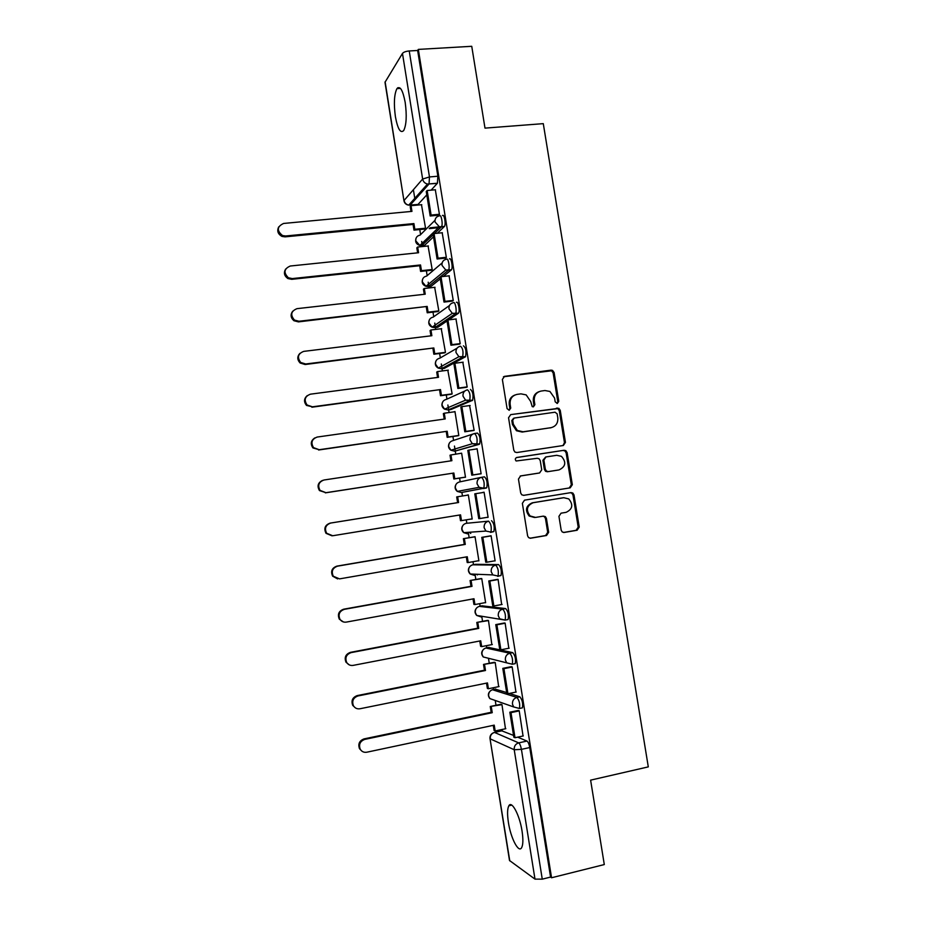 <?xml version="1.0" encoding="UTF-8"?>
<svg xmlns="http://www.w3.org/2000/svg" width="926" height="926" viewBox="0 0 926 926"><rect width="100%" height="100%" fill="white"/><g stroke="black" fill="none" stroke-linecap="round" stroke-linejoin="round"><path stroke-width="1.39" d="M557.29 403.47L558.772 401.317L554.084 372.507L552.544 370.388L551.086 370.134L504.531 376.35L502.367 379.44L507.078 408.609L509.207 410.276L510.735 408.088L510.122 404.315C509.775 398.921 512.078 395.61 517.044 394.383L520.944 393.851L526.176 394.893L530.656 401.444L532.218 406.618L533.388 406.85L534.881 404.685L534.279 400.935C533.92 395.576 536.2 392.277 541.108 391.061L544.963 390.529L549.928 391.455L554.581 398.087L555.195 401.826L557.29 403.47M557.082 403.481L557.799 401.641L553.123 372.889L551.595 370.782L503.443 376.778M509.092 410.287L509.856 408.412L509.242 404.639L510.122 404.315M533.226 406.873L533.955 405.009L533.353 401.271L534.279 400.935M506.684 692.567L495.225 689.106M514.15 663.873L515.25 663.653C516.014 659.162 515.18 655.504 512.773 652.656L488.65 647.424M506.811 619.772L508.108 619.529C508.906 614.945 508.096 611.299 505.677 608.579L482.076 605.835M497.69 576.354L500.989 575.509C501.811 570.81 501.012 567.163 498.605 564.582L475.524 564.304M405.194 102.427C402.822 90.053 400.067 85.458 396.918 88.641C394.175 94.371 393.666 103.735 395.414 116.757C397.74 129.073 400.507 133.668 403.701 130.543C406.433 124.964 406.931 115.588 405.194 102.427M522.056 831.085C519.636 815.019 511.673 800.099 508.837 805.805C507.321 808.745 507.17 814.29 508.397 822.415C510.701 838.007 518.618 853.448 521.627 847.695C523.132 844.79 523.271 839.257 522.056 831.085M561.179 530.17L562.209 531.952L564.189 532.473L577.118 530.251L579.225 527.091L573.993 494.924L572.835 493.049L570.995 492.609L524.533 500.156L522.368 503.339L527.623 535.899L528.584 537.624L530.679 538.214L546.525 535.494L548.667 532.311L546.421 518.433L545.379 516.639L543.388 516.118L535.541 517.426L530.112 515.956C525.713 510.064 526.732 505.654 533.168 502.714L563.749 497.713L568.749 498.917C573.483 504.728 572.604 509.196 566.122 512.333L561.052 513.178L558.934 516.338L561.179 530.17M418.332 49.402L471.739 46.3L484.993 128.124L543.284 123.644L648.293 766.878L590.614 780.143L604.296 864.56L551.56 877.755L418.332 49.402L417.649 50.479L409.234 50.965L429.467 176.947L429.051 183.973L410.068 205.202L409.026 204.808M563.332 445.499L565.45 442.397L560.242 410.345L558.829 408.297L510.712 414.616L508.548 417.742L513.791 450.186L514.96 452.085L516.847 452.536L563.332 445.499M567.106 452.594L572.326 484.703L570.219 487.84L523.757 495.341L521.755 494.808L520.701 493.002L518.456 479.089L520.62 475.918L539.592 472.954L541.733 469.806L540.24 460.627L539.048 458.717L537.219 458.289L516.129 460.998C514.868 459.446 515.099 458.277 516.835 457.467L564.108 450.267L565.832 450.638L567.106 452.594L566.122 452.814L571.33 484.865L572.326 484.703M501.823 730.845L513.56 735.429M517.68 737.165L526.975 741.066L518.676 742.872C519.833 743.694 520.748 745.858 521.419 749.365L542.266 879.156L534.985 879.121L509.508 860.497L490.016 738.659L509.775 860.856M413.39 189.703L414.987 199.703M419.767 229.555L420.578 234.625M421.677 241.431L422.268 245.135M422.337 245.564L422.488 246.547M426.377 270.797L427.152 275.635M428.206 282.21L428.842 286.169M428.9 286.528L429.12 287.94M432.998 312.108L433.738 316.727M434.757 323.07L435.428 327.272M435.475 327.572L435.764 329.401M439.63 353.5L440.336 357.887M441.308 363.987L442.026 368.455M442.061 368.675L442.42 370.932M446.274 394.962L446.945 399.118M447.883 404.986L448.635 409.709M448.659 409.859L449.087 412.545M452.93 436.493L453.566 440.429M454.458 446.054L455.256 451.031M455.268 451.112L455.777 454.226M459.597 478.094L460.187 481.798M461.9 492.435L462.468 495.977M466.287 519.833L466.831 523.213M468.29 532.334L469.146 537.705M473.001 561.7L473.475 564.663M475.003 574.201L475.848 579.491M479.714 603.648L480.119 606.194M481.728 616.184L482.55 621.346M486.451 645.677L486.787 647.795M488.465 658.27L489.275 663.282M493.199 687.775L493.465 689.465M495.236 700.473L496 705.288M499.959 729.943L500.156 731.204M551.56 877.755L550.576 877.072L542.266 879.156M417.649 50.479L437.871 176.218L437.419 183.232L431.111 190.143M426.793 194.865L418.008 204.472L408.725 205.144L427.523 184.042L437.315 183.371M385.123 81.824L403.956 200.78L384.996 82.298L402.474 53.419C403.597 52.111 405.854 51.289 409.234 50.965M438.311 215.214L439.433 214.404L435.313 189.772M445.209 258.134L446.355 257.44L442.188 232.762M431.146 270.288L432.187 269.547L428.067 245.98M452.12 301.135L453.277 300.556L449.075 275.832M437.766 311.553L438.831 310.939L434.664 287.315M459.041 344.217L460.222 343.754L455.962 318.995M444.399 352.899L445.475 352.401L441.251 328.73M465.975 387.369L467.179 387.022L462.815 362.228M451.043 394.314L452.143 393.944L447.814 370.226M472.92 430.613L474.147 430.37L469.598 405.565M457.687 435.799L458.81 435.556L454.955 411.538L454.307 411.804M479.888 473.927L481.126 473.811L477.098 448.74L476.068 449.041M464.354 477.353L465.5 477.249L461.634 453.184L450.962 454.944L451.888 460.697L323.973 480.004C318.741 481.937 317.433 485.398 320.049 490.386L325.964 492.69L319.447 490.572C316.9 486.046 317.942 482.643 322.561 480.397M484.078 492.204L482.851 492.412L484.09 492.215L488.118 517.321L486.879 517.449L488.106 517.252M468.325 494.901L467.202 495.097L468.336 494.912L472.191 519L471.056 519.127L472.179 518.942M494.322 560.913L495.121 560.913L491.081 535.749L489.854 535.98M477.978 560.832L478.904 560.843L475.038 536.698L473.904 536.895M501.66 604.528L498.095 579.375L496.845 579.491M485.004 602.676L485.629 602.745L481.751 578.565L480.594 578.634M508.825 648.269L505.121 623.082L503.848 623.082M491.856 644.623L488.477 620.501L487.296 620.455M515.944 692.092L512.159 666.882L510.874 666.755M498.674 686.652L495.213 662.518L494.021 662.333M523.051 735.996L519.208 710.751L517.9 710.508M505.469 728.762L501.961 704.605L500.746 704.304M509.393 693.435L519.868 696.827C522.287 699.79 523.132 703.471 522.403 707.858L521.407 708.066M466.241 523.306L488.592 521.164C490.988 523.618 491.764 527.253 490.919 532.068L485.93 531.073L484.124 527.693C483.904 524.22 485.398 522.044 488.592 521.164L466.241 523.306C463.208 524.139 461.785 526.2 461.993 529.475L463.706 532.658L467.943 533.932L466.635 532.45M486.3 488.071L483.349 488.546L479.089 487.342L477.064 483.766C476.844 480.305 478.337 478.152 481.543 477.307L484.495 476.844C486.902 479.159 487.655 482.782 486.763 487.713L461.31 492.528L457.27 491.405L455.36 488.025C455.152 484.761 456.576 482.724 459.609 481.925L480.999 477.411M474.679 433.495L477.469 433.09C479.865 435.278 480.606 438.901 479.68 443.959L454.562 451.217M470.443 389.418C472.839 391.478 473.568 395.101 472.607 400.287L450.881 409.547L447.837 409.963M463.44 345.838C465.836 347.759 466.53 351.382 465.546 356.695L444.283 368.386L441.135 368.791M456.437 302.327C458.196 300.753 460.153 311.113 458.497 313.196L448.763 319.852M447.038 321.009L437.697 327.306L434.884 327.642L433.449 326.241M449.457 258.898C451.205 257.081 453.15 267.66 451.46 269.79L443.276 276.469M440.278 278.888L431.122 286.284L428.31 286.597L426.955 285.463M442.489 215.55C444.237 213.489 446.158 224.3 444.434 226.465L437.327 233.248M433.53 236.836L424.559 245.344L421.747 245.621L420.52 244.846M424.721 229.069L413.98 230.123L414.825 229.266L425.555 228.213L421.48 204.715M476.566 574.259L477.388 574.919M490.502 532.404L493.871 531.57C494.727 526.755 493.952 523.121 491.544 520.678M469.551 532.242L470.744 533.469M423.969 245.402L424.559 245.344M550.576 877.072L529.753 747.548C529.082 744.041 528.156 741.876 526.975 741.066M417.325 204.53L418.008 204.472M397.786 87.715L397.925 88.583M538.967 391.686C534.811 393.33 532.936 396.525 533.353 401.271M514.81 395.043C510.689 396.745 508.825 399.939 509.242 404.639M562.985 445.556L564.466 442.64L559.269 410.658L557.857 408.609L510.712 414.616M557.139 413.841L555.044 412.197L514.208 418.054L512.691 420.242L513.34 424.212L517.356 430.486L523.097 431.782L550.993 427.685C555.889 426.423 558.146 423.124 557.788 417.788L557.139 413.841M513.617 418.251L511.812 420.531L512.691 420.242M551.537 427.592L522.195 432.048L516.465 430.752L512.448 424.502L511.812 420.531M523.514 495.364L569.224 487.99L571.33 484.865M520.215 476.022L538.828 473.093M516.338 457.629L564.108 450.267M559.096 469.887C565.728 466.658 566.504 462.132 561.434 456.333L556.734 455.303L545.993 456.946L543.863 460.072L545.345 469.239L546.525 471.137L548.366 471.577L558.563 469.991M545.657 457.016L542.914 460.28L543.863 460.072M558.123 470.072L547.416 471.751L545.576 471.322L544.395 469.424L542.914 460.28M566.122 452.814L564.848 450.858L563.135 450.487M534.603 517.518L529.186 516.048C524.81 510.168 525.818 505.758 532.242 502.83L562.765 497.841M529.938 538.226L545.576 535.552L547.717 532.357L545.472 518.525L544.43 516.731L543.018 516.187M563.448 532.485L576.099 530.32L578.206 527.16L572.986 495.051L571.84 493.188L570.335 492.713M410.994 211.464L410.218 206.602L411.04 205.676L411.954 211.371L283.599 223.455C276.967 226.569 276.608 230.597 282.511 235.551L285.567 235.991L285.058 236.859L282.002 236.419C277.881 234.104 276.781 230.921 278.714 226.893M414.825 229.266L413.91 223.571L413.077 224.439L285.058 236.859M413.98 230.123L413.077 224.439M440.741 227.495L429.201 228.629M438.658 215.191L430.185 215.989L431.099 215.064L427.152 190.501L435.475 189.749M431.099 215.064L439.41 214.265M430.185 215.989L426.249 191.497L427.152 190.501M413.91 223.571L285.567 235.991M430.069 227.773L439.688 226.824M411.04 205.676L421.781 204.681M417.626 252.844L416.827 247.855L417.672 247.034L418.575 252.74L290.289 266.017C283.981 268.76 283.356 272.672 288.391 277.777L292.269 278.587L291.736 279.328L287.87 278.541C284.224 275.902 283.495 272.73 285.648 269.049M431.354 270.265L420.601 271.422L421.446 270.67L420.531 264.963L419.686 265.727L291.736 279.328M420.601 271.422L419.686 265.727M445.58 258.099L437.084 258.991L438.021 258.18L434.074 233.572L442.385 232.739M438.021 258.18L446.332 257.301M437.084 258.991L433.148 234.452L434.074 233.572M420.531 264.963L292.269 278.587M421.446 270.67L432.187 269.512M417.672 247.034L428.402 245.946M424.258 294.294L423.437 289.178L424.305 288.472L425.219 294.19L297.003 308.659C290.984 311.124 290.139 314.921 294.468 320.083L298.982 321.253L298.438 321.889L293.924 320.72C290.66 317.803 290.243 314.632 292.685 311.217M438.01 311.53L427.222 312.791L428.09 312.143L427.175 306.425L298.438 321.889M427.222 312.791L426.307 307.085M452.536 301.089L444.005 302.073L444.955 301.367L440.996 276.724L449.307 275.809M444.955 301.367L453.254 300.418M444.005 302.073L440.058 277.487L440.996 276.724M427.175 306.425L298.982 321.253M428.09 312.143L438.82 310.893M424.305 288.472L435.035 287.28M430.903 335.825L430.069 330.582L430.949 329.98L431.863 335.71L303.728 351.382C297.952 353.639 296.945 357.332 300.695 362.483L305.707 363.987L305.14 364.52L300.14 363.015C297.142 359.797 297.049 356.591 299.862 353.396M444.712 352.852L433.854 354.23L434.745 353.697L433.831 347.956L305.14 364.52M433.854 354.23L432.94 348.512M459.527 344.159L450.927 345.224L451.9 344.646L447.941 319.945L456.24 318.961M451.9 344.646L460.199 343.615M450.927 345.224L446.98 320.593L447.941 319.945M433.831 347.956L305.707 363.987M434.745 353.697L445.464 352.343M430.949 329.98L441.667 328.684M437.57 377.426L436.713 372.055L437.604 371.558L438.53 377.299L310.465 394.175C304.897 396.282 303.763 399.893 307.062 404.998L312.456 406.815L306.483 405.414C303.682 401.838 303.925 398.574 307.224 395.622M451.483 394.245L440.498 395.738L441.413 395.309L440.498 389.568L311.865 407.22M440.498 395.738L439.584 390.02M466.6 387.288L457.872 388.469L458.868 388.006L454.886 363.258L463.185 362.182M458.868 388.006L467.155 386.883M457.872 388.469L453.914 363.791L454.886 363.258M440.498 389.568L312.456 406.815M441.413 395.309L452.12 393.863M437.604 371.558L448.323 370.157M444.237 419.096L443.357 413.598L444.283 413.216L445.198 418.957L317.213 437.049C311.83 439.051 310.592 442.582 313.52 447.64L319.204 449.712L312.93 447.941C310.256 443.924 310.881 440.591 314.794 437.929M458.416 435.695L447.165 437.327L448.091 437.014L447.165 431.261L318.59 450.001M447.165 437.327L446.239 431.597M473.846 430.474L464.817 431.782L465.836 431.435L461.854 406.641L470.142 405.495M465.836 431.435L474.124 430.231M464.817 431.782L460.859 407.058L461.854 406.641M447.165 431.261L319.204 449.712M448.091 437.014L458.798 435.451M444.283 413.216L454.99 411.711M465.489 477.179L453.833 478.997L454.782 478.777L453.856 473.024L325.339 492.863M453.833 478.997L452.907 473.244M450.927 460.847L450.024 455.21L450.962 454.944M481.115 473.73L471.785 475.177L472.827 474.945L468.834 450.117L477.121 448.879M472.827 474.945L481.103 473.672M471.785 475.177L467.815 450.406L468.834 450.117M453.856 473.024L325.964 492.69M454.782 478.777L465.477 477.121M332.017 535.818L326.021 533.33C323.649 528.399 325.014 525.007 330.096 523.132L330.744 523.04C325.639 524.915 324.274 528.318 326.647 533.26L332.735 535.749L460.558 514.856L461.484 520.62L472.167 518.861M461.484 520.62L460.511 520.725L459.597 515.006M330.096 523.132L457.618 502.656L456.703 496.903L468.348 495.04M475.825 493.662L474.783 493.847L478.765 518.653L479.818 518.548L475.825 493.662L484.101 492.343M479.818 518.548L488.095 517.183M330.744 523.04L458.578 502.505L457.652 496.741M458.578 502.505L457.618 502.656M337.62 578.912L332.642 576.192C330.489 571.319 331.89 567.962 336.867 566.133L337.527 566.156C332.538 567.985 331.126 571.342 333.291 576.238L339.529 578.877L467.271 556.757L468.197 562.545L478.881 560.681M468.197 562.545L467.213 562.533L466.31 556.931M336.867 566.133L464.308 544.43L463.394 538.677L475.05 536.814M475.038 536.71L463.394 538.677M491.081 535.772L481.763 537.358L485.756 562.209L486.833 562.221L482.828 537.288L491.104 535.888M486.833 562.221L495.097 560.774M481.763 537.358L482.828 537.288M337.527 566.156L465.28 544.395L464.366 538.619M465.28 544.395L464.308 544.43M343.361 621.913L339.31 619.158C337.319 614.332 338.766 611.01 343.639 609.204L344.322 609.343C339.425 611.148 337.978 614.482 339.969 619.32C341.532 621.531 343.65 622.457 346.324 622.098L473.985 598.74L474.922 604.539L485.594 602.571M474.922 604.539L473.915 604.423L473.036 598.914M343.639 609.204L471.01 586.285L470.084 580.509L481.763 578.657M481.173 578.53L470.084 580.509M497.609 579.352L488.766 580.949L492.759 605.847L493.859 605.974L489.842 581.007L498.119 579.526M493.859 605.974L502.123 604.447M488.766 580.949L489.842 581.007M344.322 609.343L472.005 586.355L471.079 580.567M472.005 586.355L471.01 586.285M349.276 664.88L346 662.217C344.159 657.437 345.641 654.15 350.433 652.355L351.128 652.61C346.324 654.404 344.842 657.703 346.694 662.495C348.234 664.81 350.387 665.782 353.142 665.389L480.721 640.804L481.659 646.603L492.331 644.531M481.659 646.603L480.629 646.371L479.772 640.989M350.433 652.355L477.723 628.21L476.797 622.434L488.488 620.582M487.678 620.374L476.797 622.434M504.415 622.978L495.769 624.622L499.774 649.566L500.897 649.82L496.88 624.795L505.145 623.233M500.897 649.82L509.15 648.2M495.769 624.622L496.88 624.795M351.128 652.61L478.742 628.395L477.804 622.596M478.742 628.395L477.723 628.21M355.387 707.881L352.725 705.38C351.012 700.635 352.517 697.382 357.239 695.588L357.945 695.958C353.223 697.753 351.718 701.028 353.431 705.774C354.959 708.182 357.147 709.177 359.959 708.76L487.47 682.937L488.407 688.747L499.068 686.571M488.407 688.747L487.365 688.412L486.52 683.133M357.239 695.588L484.448 670.216L483.522 664.417L495.225 662.576M494.299 662.287L483.522 664.417M511.326 666.662L502.795 668.364L506.811 693.366L507.946 693.736L503.918 668.665L512.182 667.021M507.946 693.736L516.199 692.035M502.795 668.364L503.918 668.665M357.945 695.958L485.479 670.505L484.553 664.694M485.479 670.505L484.448 670.216M361.672 750.963L359.485 748.636C357.876 743.937 359.392 740.684 364.045 738.902L364.786 739.388C360.121 741.182 358.594 744.435 360.202 749.157C361.719 751.646 363.918 752.664 366.8 752.213L494.229 725.139L495.167 730.961L505.827 728.693M495.167 730.961L494.102 730.51L493.28 725.347M364.045 738.902L491.185 712.291L490.259 706.48L501.973 704.651M500.966 704.258L490.259 706.48M518.294 710.427L509.832 712.198L513.849 737.246L515.006 737.733L510.978 712.626L519.231 710.89M515.006 737.733L523.259 735.95M509.832 712.198L510.978 712.626M364.786 739.388L492.238 712.684L491.301 706.874M492.238 712.684L491.185 712.291M557.799 401.641L558.772 401.317M509.856 408.412L510.735 408.088M533.955 405.009L534.881 404.685M492.412 689.708L516.928 697.428C519.324 700.415 520.169 704.084 519.451 708.471L513.687 706.955L512.472 704.223C512.252 700.704 513.733 698.447 516.928 697.428L519.868 696.827M495.676 689.013L492.887 689.581C489.854 690.53 488.442 692.66 488.65 695.97L489.808 698.563L494.403 700.172M485.826 647.992L509.821 653.235C512.228 656.083 513.05 659.752 512.298 664.231L506.696 662.842L505.365 659.96C505.145 656.465 506.626 654.219 509.821 653.235L512.773 652.656M488.997 647.355L486.208 647.899C483.175 648.825 481.763 650.932 481.971 654.242L483.233 656.962L487.192 657.946M479.263 606.356L502.737 609.134C505.133 611.855 505.943 615.501 505.156 620.084L499.739 618.823L498.269 615.79C498.049 612.306 499.531 610.084 502.737 609.134L505.677 608.579M482.33 605.778L479.541 606.298C476.508 607.19 475.096 609.285 475.304 612.572L476.693 615.443L481.242 616.959L480.258 615.964M472.711 564.802L495.653 565.103C498.049 567.696 498.848 571.33 498.026 576.03L492.817 574.907L491.197 571.701C490.965 568.217 492.458 566.018 495.653 565.103L498.605 564.582M475.686 564.281L472.885 564.767C469.852 565.636 468.44 567.707 468.637 570.983L470.176 574.004L474.587 575.416L473.417 574.132M502.367 730.73L494.496 732.42L518.676 742.872C515.481 743.925 513.999 746.206 514.219 749.736L490.259 738.879C490.051 735.557 491.451 733.404 494.496 732.42L493.928 732.57M534.985 879.121L514.219 749.736L521.419 749.365L529.753 747.548M403.956 200.78C404.535 203.292 406.12 204.75 408.725 205.144C406.213 204.553 404.674 202.979 404.095 200.433L422.638 179.031L402.474 53.419M481.543 477.307C483.939 479.622 484.692 483.256 483.812 488.187L461.31 492.528M479.263 444.306L454.689 451.205L450.893 450.233L448.74 446.656C448.531 443.404 449.955 441.389 452.988 440.614L472.804 434.086M472.248 400.611L469.285 401.016L448.08 409.94L444.561 409.142L442.119 405.368C441.922 402.115 443.334 400.113 446.378 399.372L464.794 391.038M465.234 356.996L462.271 357.378L441.482 368.756L438.287 368.12L435.521 364.138C435.324 360.897 436.736 358.918 439.792 358.2L457.004 348.222M458.231 313.474L455.268 313.821L434.884 327.642L432.083 327.179L428.935 322.989C428.726 319.748 430.15 317.792 433.206 317.109L449.457 305.534M451.251 270.022L448.288 270.346L428.31 286.597L425.948 286.296L422.349 281.909C422.152 278.68 423.576 276.735 426.631 276.087L442.13 262.926M444.272 226.662L441.308 226.951L434.41 233.537M433.183 234.706L421.747 245.621L419.872 245.471L415.786 240.899C415.589 237.681 417.013 235.76 420.068 235.135L434.977 220.342M439.526 215.839C441.251 213.779 443.184 224.59 441.47 226.754L439.341 226.777L435.012 221.916C434.803 218.513 436.308 216.487 439.526 215.839M446.494 259.211C448.23 257.393 450.175 267.984 448.497 270.114L445.788 270.022L441.991 265.357C441.783 261.942 443.276 259.893 446.494 259.211M453.485 302.663C455.222 301.089 457.178 311.46 455.534 313.555L452.305 313.324L448.983 308.879C448.763 305.453 450.267 303.381 453.485 302.663M460.477 346.208C462.861 348.13 463.556 351.753 462.583 357.077L458.902 356.707L455.986 352.47C455.766 349.044 457.27 346.949 460.477 346.208M467.491 389.823C469.876 391.883 470.593 395.506 469.644 400.692L465.57 400.159L463 396.154C462.78 392.717 464.273 390.598 467.491 389.823M474.506 433.518C476.902 435.706 477.631 439.341 476.728 444.387L472.306 443.704L470.026 439.919C469.806 436.47 471.299 434.34 474.506 433.518M437.871 176.218L429.467 176.947L422.638 179.031C423.24 181.727 424.872 183.406 427.523 184.042L437.419 183.232M413.991 200.826L412.452 200.965M503.675 376.743L504.531 376.35M550.137 370.527L551.086 370.134M553.123 372.889L554.084 372.507M556.271 408.308L557.244 407.996M559.269 410.658L560.242 410.345M564.466 442.64L565.45 442.397M512.448 424.502L513.34 424.212M522.195 432.048L523.097 431.782M550.044 427.962L550.993 427.685M569.224 487.99L570.219 487.84M538.654 473.128L539.592 472.954M544.395 469.424L545.345 469.239M547.416 471.751L548.366 471.577M532.242 502.83L533.168 502.714M545.472 518.525L546.421 518.433M547.717 532.357L548.667 532.311M545.576 535.552L546.525 535.494M530.077 538.237L530.679 538.214M572.986 495.051L573.993 494.924M578.206 527.16L579.225 527.091M576.099 530.32L577.118 530.251M400.46 88.41L396.918 88.641M511.777 805.122L508.837 805.805M444.434 226.465L439.341 226.777L419.872 245.471C416.295 244.302 414.998 241.952 415.982 238.399M451.46 269.79L445.788 270.022L425.948 286.296C422.638 284.93 421.527 282.58 422.603 279.247M458.497 313.196L452.305 313.324L432.083 327.179C429.027 325.639 428.078 323.29 429.247 320.141M465.546 356.695L458.902 356.707L438.287 368.12C435.44 366.43 434.653 364.092 435.915 361.094M472.607 400.287L465.57 400.159L444.561 409.142C441.887 407.313 441.239 404.963 442.616 402.092M479.68 443.959L472.306 443.704L450.893 450.233C448.358 448.277 447.848 445.915 449.353 443.126M486.763 487.713L483.812 488.187L479.089 487.342L457.27 491.405C454.851 489.322 454.469 486.926 456.136 484.217M493.871 531.57L490.919 532.068L485.93 531.073L463.706 532.658C461.368 530.436 461.113 527.994 462.965 525.343M500.989 575.509L498.026 576.03L492.817 574.907L470.176 574.004C467.896 571.608 467.792 569.12 469.864 566.527M508.108 619.529L505.156 620.084L476.693 615.443C474.436 612.85 474.482 610.28 476.832 607.745M515.25 663.653L512.298 664.231L483.233 656.962C480.999 654.138 481.207 651.499 483.87 649.033M522.403 707.858L519.451 708.471L513.687 706.955L489.808 698.563C487.574 695.472 487.979 692.741 491 690.391M493.118 732.929C490.792 734.156 489.761 736.066 490.016 738.659M551.595 370.782L552.544 370.388M557.857 408.609L558.829 408.297M516.465 430.752L517.356 430.486M545.576 471.322L546.525 471.137M564.848 450.858L565.832 450.638M529.186 516.048L530.112 515.956M544.43 516.731L545.379 516.639M571.84 493.188L572.835 493.049M282.511 235.551L282.002 236.419M288.391 277.777L287.87 278.541M294.468 320.083L293.924 320.72M307.062 404.998L306.483 405.414M313.52 447.64L312.93 447.941M320.049 490.386L319.447 490.572M326.647 533.26L326.021 533.33M333.291 576.238L332.642 576.192M339.969 619.32L339.31 619.158M346.694 662.495L346 662.217M353.431 705.774L352.725 705.38M360.202 749.157L359.485 748.636"/></g></svg>
